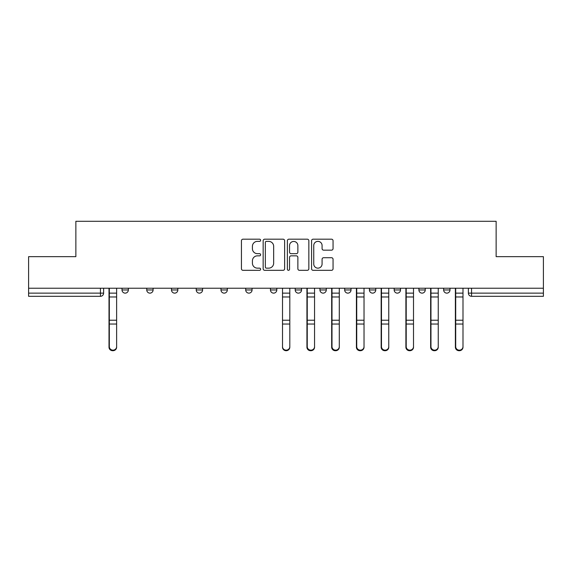 <?xml version="1.0" encoding="UTF-8"?>
<svg xmlns="http://www.w3.org/2000/svg" width="572" height="572" viewBox="0 0 572 572"><rect width="100%" height="100%" fill="white"/><g stroke="black" fill="none" stroke-linecap="round" stroke-linejoin="round"><path stroke-width="0.86" d="M260.625 240.276A1.087 1.087 0 0 0 259.538 239.189L242.993 239.189A1.559 1.559 0 0 0 241.441 240.748L241.441 268.768A1.559 1.559 0 0 0 242.993 270.327L259.538 270.327A1.087 1.087 0 0 0 260.625 269.233A1.087 1.087 0 0 0 259.538 268.146L257.393 268.146A4.984 4.984 0 0 1 252.416 263.163L252.416 260.825A4.984 4.984 0 0 1 257.393 255.848L259.538 255.848A1.087 1.087 0 0 0 260.625 254.755A1.087 1.087 0 0 0 259.538 253.668L257.393 253.668A4.984 4.984 0 0 1 252.416 248.684L252.416 246.353A4.984 4.984 0 0 1 257.393 241.37L259.538 241.37A1.087 1.087 0 0 0 260.625 240.276M369.419 288.224L369.419 289.968L375.768 289.968A3.175 3.175 0 0 1 372.594 293.136A3.175 3.175 0 0 1 369.419 289.968L369.419 288.224M344.68 289.968L344.68 288.224L344.68 289.968A3.175 3.175 0 0 0 347.855 293.136A3.175 3.175 0 0 1 344.68 289.968L351.022 289.968A3.175 3.175 0 0 1 347.855 293.136M220.978 289.968L220.978 288.224L220.978 289.968A3.175 3.175 0 0 0 224.145 293.136A3.175 3.175 0 0 1 220.978 289.968L227.32 289.968A3.175 3.175 0 0 1 224.145 293.136A3.175 3.175 0 0 0 227.32 289.968A3.175 3.175 0 0 1 224.145 293.136M171.493 288.224L171.493 289.968L177.835 289.968A3.175 3.175 0 0 1 174.667 293.136A3.175 3.175 0 0 1 171.493 289.968L171.493 288.224M146.754 289.968L146.754 288.224L146.754 289.968A3.175 3.175 0 0 0 149.928 293.136A3.175 3.175 0 0 1 146.754 289.968L153.096 289.968A3.175 3.175 0 0 1 149.928 293.136A3.175 3.175 0 0 0 153.096 289.968A3.175 3.175 0 0 1 149.928 293.136M122.015 289.968L122.015 288.224L122.015 289.968A3.175 3.175 0 0 0 125.182 293.136A3.175 3.175 0 0 1 122.015 289.968L128.357 289.968A3.175 3.175 0 0 1 125.182 293.136A3.175 3.175 0 0 0 128.357 289.968A3.175 3.175 0 0 1 125.182 293.136M331.495 250.164A1.559 1.559 0 0 0 333.054 248.605L333.054 240.748A1.559 1.559 0 0 0 331.495 239.189L313.127 239.189A1.559 1.559 0 0 0 311.568 240.748L311.568 268.768A1.559 1.559 0 0 0 313.127 270.327L331.495 270.327A1.559 1.559 0 0 0 333.054 268.768L333.054 259.273A1.559 1.559 0 0 0 331.495 257.715L323.63 257.715A1.559 1.559 0 0 0 322.079 259.273L322.079 263.978A4.161 4.161 0 0 1 317.91 268.146A4.161 4.161 0 0 1 313.749 263.978L313.749 245.531A4.161 4.161 0 0 1 317.91 241.37A4.161 4.161 0 0 1 322.079 245.531L322.079 248.605A1.559 1.559 0 0 0 323.63 250.164L331.495 250.164M28.6 288.224L28.6 256.656L75.861 256.656L75.861 221.292L496.138 221.292L496.138 256.656L543.4 256.656L543.4 288.224L28.6 288.224L28.6 293.136L103.618 293.136L103.618 288.224M284.634 240.748A1.559 1.559 0 0 0 283.083 239.189L264.714 239.189A1.559 1.559 0 0 0 263.156 240.748L263.156 268.768A1.559 1.559 0 0 0 264.714 270.327L283.083 270.327A1.559 1.559 0 0 0 284.634 268.768L284.634 240.748M288.917 239.189L307.286 239.189A1.559 1.559 0 0 1 308.844 240.748L308.844 268.768A1.559 1.559 0 0 1 307.286 270.327L299.428 270.327A1.559 1.559 0 0 1 297.869 268.768L297.869 257.4A1.559 1.559 0 0 0 296.31 255.848L291.098 255.848A1.559 1.559 0 0 0 289.539 257.4L289.539 269.233A1.087 1.087 0 0 1 288.452 270.327A1.087 1.087 0 0 1 287.366 269.233L287.366 240.748A1.559 1.559 0 0 1 288.917 239.189M468.382 288.224L468.382 293.136L543.4 293.136L543.4 296.31L471.557 296.31A3.175 3.175 0 0 1 468.382 293.136M543.4 288.224L543.4 293.136M100.443 288.224L100.443 296.31A3.175 3.175 0 0 0 103.618 293.136A3.175 3.175 0 0 1 100.443 296.31L28.6 296.31L28.6 293.136M449.985 288.224L449.985 289.968A3.175 3.175 0 0 1 446.818 293.136A3.175 3.175 0 0 1 443.643 289.968L449.985 289.968M443.643 288.224L443.643 289.968M425.246 288.224L425.246 289.968A3.175 3.175 0 0 1 422.072 293.136A3.175 3.175 0 0 1 418.904 289.968L425.246 289.968L425.246 288.224M418.904 288.224L418.904 289.968M400.507 288.224L400.507 289.968A3.175 3.175 0 0 1 397.333 293.136A3.175 3.175 0 0 1 394.165 289.968L400.507 289.968A3.175 3.175 0 0 1 397.333 293.136A3.175 3.175 0 0 0 400.507 289.968L400.507 288.224M394.165 288.224L394.165 289.968M375.768 288.224L375.768 289.968M351.022 288.224L351.022 289.968L351.022 288.224M326.283 288.224L326.283 289.968A3.175 3.175 0 0 1 323.108 293.136A3.175 3.175 0 0 1 319.941 289.968L326.283 289.968L326.283 288.224M319.941 288.224L319.941 289.968M301.544 288.224L301.544 289.968A3.175 3.175 0 0 1 298.37 293.136A3.175 3.175 0 0 1 295.202 289.968L301.544 289.968A3.175 3.175 0 0 1 298.37 293.136A3.175 3.175 0 0 0 301.544 289.968M295.202 288.224L295.202 289.968M276.798 288.224L276.798 289.968A3.175 3.175 0 0 1 273.63 293.136A3.175 3.175 0 0 1 270.456 289.968L276.798 289.968M270.456 288.224L270.456 289.968M252.059 288.224L252.059 289.968A3.175 3.175 0 0 1 248.892 293.136A3.175 3.175 0 0 1 245.717 289.968L252.059 289.968A3.175 3.175 0 0 1 248.892 293.136A3.175 3.175 0 0 0 252.059 289.968M245.717 288.224L245.717 289.968M227.32 288.224L227.32 289.968M202.581 288.224L202.581 289.968A3.175 3.175 0 0 1 199.406 293.136A3.175 3.175 0 0 1 196.232 289.968L202.581 289.968A3.175 3.175 0 0 1 199.406 293.136A3.175 3.175 0 0 0 202.581 289.968L202.581 288.224M196.232 288.224L196.232 289.968M177.835 288.224L177.835 289.968A3.175 3.175 0 0 1 174.667 293.136A3.175 3.175 0 0 0 177.835 289.968L177.835 288.224M153.096 288.224L153.096 289.968L153.096 288.224M128.357 288.224L128.357 289.968L128.357 288.224M266.423 241.37A1.087 1.087 0 0 0 265.337 242.457L265.337 267.053A1.087 1.087 0 0 0 266.423 268.146L268.683 268.146A4.984 4.984 0 0 0 273.666 263.163L273.666 246.353A4.984 4.984 0 0 0 268.683 241.37L266.423 241.37M297.869 245.61A4.161 4.161 0 0 0 293.708 241.448A4.161 4.161 0 0 0 289.539 245.61L289.539 252.109A1.559 1.559 0 0 0 291.098 253.668L296.31 253.668A1.559 1.559 0 0 0 297.869 252.109L297.869 245.61M109.009 288.224L109.009 347.19A3.646 3.518 180 0 0 112.813 350.7M116.624 346.639L116.624 347.19A3.646 3.518 180 0 1 112.97 350.707A3.646 3.518 180 0 1 109.323 347.19L109.323 346.639A3.646 3.518 0 0 0 112.97 350.157A3.646 3.518 0 0 0 116.624 346.639L116.624 324.045L109.323 324.045L109.323 346.639M109.323 288.224L109.323 324.045M116.624 288.224L116.624 324.045M306.935 288.224L306.935 347.19A3.646 3.518 180 0 0 310.739 350.7M331.674 288.224L331.674 347.19A3.646 3.518 180 0 0 335.485 350.7M356.413 288.224L356.413 347.19A3.646 3.518 180 0 0 360.224 350.7M381.159 288.224L381.159 347.19A3.646 3.518 180 0 0 384.963 350.7M405.898 288.224L405.898 347.19A3.646 3.518 180 0 0 409.702 350.7M289.804 346.639L289.804 347.19A3.646 3.518 180 0 1 286.157 350.707A3.646 3.518 180 0 1 282.511 347.19L282.511 346.639A3.646 3.518 0 0 0 286.157 350.157A3.646 3.518 0 0 0 289.804 346.639L289.804 324.045L282.511 324.045L282.511 346.639M282.511 288.224L282.511 324.045M289.804 288.224L289.804 324.045M314.55 346.639L314.55 347.19A3.646 3.518 180 0 1 310.896 350.707A3.646 3.518 180 0 1 307.25 347.19L307.25 346.639A3.646 3.518 0 0 0 310.896 350.157A3.646 3.518 0 0 0 314.55 346.639L314.55 324.045L307.25 324.045L307.25 346.639M307.25 288.224L307.25 324.045M314.55 288.224L314.55 324.045M339.289 346.639L339.289 347.19A3.646 3.518 180 0 1 335.642 350.707A3.646 3.518 180 0 1 331.996 347.19L331.996 346.639A3.646 3.518 0 0 0 335.642 350.157A3.646 3.518 0 0 0 339.289 346.639L339.289 324.045L331.996 324.045L331.996 346.639M331.996 288.224L331.996 324.045M339.289 288.224L339.289 324.045M364.028 346.639L364.028 347.19A3.646 3.518 180 0 1 360.381 350.707A3.646 3.518 180 0 1 356.735 347.19L356.735 346.639A3.646 3.518 0 0 0 360.381 350.157A3.646 3.518 0 0 0 364.028 346.639L364.028 324.045L356.735 324.045L356.735 346.639M356.735 288.224L356.735 324.045M364.028 288.224L364.028 324.045M388.767 346.639L388.767 347.19A3.646 3.518 180 0 1 385.12 350.707A3.646 3.518 180 0 1 381.474 347.19L381.474 346.639A3.646 3.518 0 0 0 385.12 350.157A3.646 3.518 0 0 0 388.767 346.639L388.767 324.045L381.474 324.045L381.474 346.639M381.474 288.224L381.474 324.045M388.767 288.224L388.767 324.045M413.513 346.639L413.513 347.19A3.646 3.518 180 0 1 409.859 350.707A3.646 3.518 180 0 1 406.213 347.19L406.213 346.639A3.646 3.518 0 0 0 409.859 350.157A3.646 3.518 0 0 0 413.513 346.639L413.513 324.045L406.213 324.045L406.213 346.639M406.213 288.224L406.213 324.045M413.513 288.224L413.513 324.045M430.637 288.224L430.637 347.19A3.646 3.518 180 0 0 434.448 350.7M438.252 346.639L438.252 347.19A3.646 3.518 180 0 1 434.606 350.707A3.646 3.518 180 0 1 430.959 347.19L430.959 346.639A3.646 3.518 0 0 0 434.606 350.157A3.646 3.518 0 0 0 438.252 346.639L438.252 324.045L430.959 324.045L430.959 346.639M430.959 288.224L430.959 324.045M438.252 288.224L438.252 324.045M455.376 288.224L455.376 347.19A3.646 3.518 180 0 0 459.187 350.7M462.991 346.639L462.991 347.19A3.646 3.518 180 0 1 459.345 350.707A3.646 3.518 180 0 1 455.698 347.19L455.698 346.639A3.646 3.518 0 0 0 459.345 350.157A3.646 3.518 0 0 0 462.991 346.639L462.991 324.045L455.698 324.045L455.698 346.639M455.698 288.224L455.698 324.045M462.991 288.224L462.991 324.045M471.557 288.224L471.557 296.31M109.009 293.136L116.624 293.136M116.624 320.227L109.323 320.227M116.624 296.968L109.323 296.968M306.935 293.136L314.55 293.136M331.674 293.136L339.289 293.136M356.413 293.136L364.028 293.136M381.159 293.136L388.767 293.136M405.898 293.136L413.513 293.136M289.804 293.136L282.511 293.136M289.804 320.227L282.511 320.227M289.804 296.968L282.511 296.968M314.55 320.227L307.25 320.227M314.55 296.968L307.25 296.968M339.289 320.227L331.996 320.227M339.289 296.968L331.996 296.968M364.028 320.227L356.735 320.227M364.028 296.968L356.735 296.968M388.767 320.227L381.474 320.227M388.767 296.968L381.474 296.968M413.513 320.227L406.213 320.227M413.513 296.968L406.213 296.968M430.637 293.136L438.252 293.136M438.252 320.227L430.959 320.227M438.252 296.968L430.959 296.968M455.376 293.136L462.991 293.136M462.991 320.227L455.698 320.227M462.991 296.968L455.698 296.968"/></g></svg>
